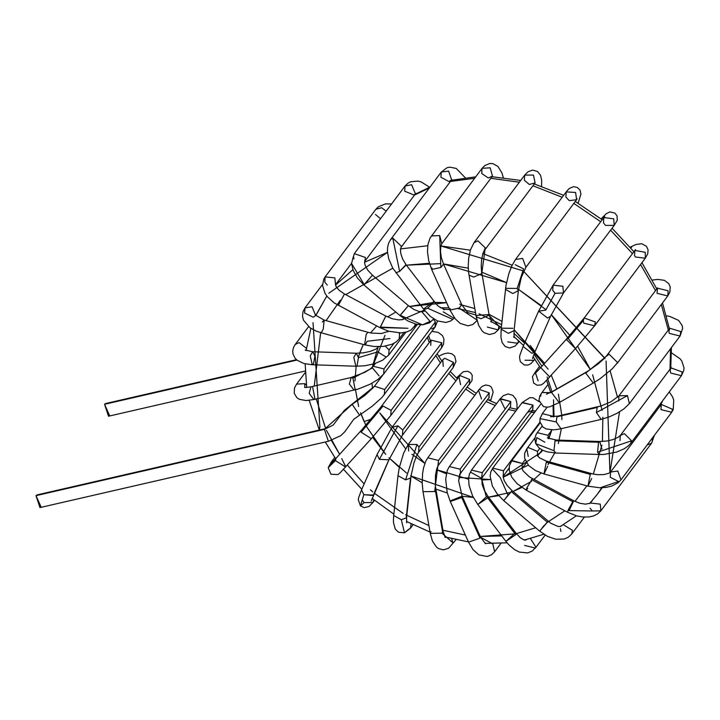 <?xml version="1.0" encoding="UTF-8"?>
<svg xmlns="http://www.w3.org/2000/svg" width="720" height="720" viewBox="0 0 720 720"><rect width="100%" height="100%" fill="white"/><g stroke="black" fill="none" stroke-linecap="round" stroke-linejoin="round"><path stroke-width="1.08" d="M109.548 415.485L104.544 404.289L108.504 416.223L305.208 371.016M296.469 359.685L105.588 403.551L104.544 404.289L296.919 360.072L104.544 404.289M428.652 335.655L429.516 338.427M430.731 345.33L431.073 340.155L441.819 342.783L441.477 347.958L441.819 342.783L431.073 340.155L380.358 407.754L383.049 406.062L391.104 410.382L390.753 415.557L391.104 410.382L441.819 342.783L391.104 410.382L383.049 406.062L380.358 407.754L361.701 429.921L361.098 432.18L371.349 438.642L361.098 432.18L383.049 406.062L361.098 432.18L361.701 429.921L336.024 458.325L335.412 460.575L345.663 467.046L335.412 460.575L336.024 458.325L331.002 463.581M341.757 458.649L345.789 466.884M335.412 460.575L328.212 467.64L330.534 464.139L328.212 467.64L335.412 460.575M334.341 460.161L331.389 461.907L334.341 460.161M330.534 464.139L331.389 461.907L328.212 467.64L330.93 474.237L337.86 474.579L339.885 473.076L371.349 438.642L390.753 415.557L441.477 347.958L443.574 344.124L443.961 338.967L442.395 335.52L438.111 332.361L431.847 331.398M443.25 366.363L442.764 359.775L444.753 358.299L453.51 362.403L453.159 367.578L453.51 362.403L444.753 358.299L442.764 359.775L392.04 427.383L397.872 425.808L402.786 430.011L402.444 435.186L402.786 430.011L453.51 362.403L402.786 430.011L397.872 425.808L392.04 427.383L377.046 454.554L379.35 459.351L388.953 459.783L379.35 459.351L397.872 425.808L379.35 459.351L377.046 454.554L361.539 489.888L363.843 494.676L373.446 495.108L388.701 460.215L373.194 495.54L363.843 494.676L361.539 489.888L358.704 497.484L358.281 499.743L360.468 505.917L364.176 502.587L360.468 505.917L363.843 494.676L360.468 505.917L364.167 507.663L369.09 506.457L372.879 502.542L373.761 499.77L372.879 502.542L364.176 502.587L362.133 499.914M460.584 384.66L458.928 376.857L460.278 375.678L469.674 379.485L469.332 384.66L469.674 379.485L460.278 375.678L458.928 376.857L459.918 375.903M469.674 379.485L418.959 447.084L418.608 452.259L418.959 447.084L469.674 379.485M408.681 451.017L408.213 444.465L417.006 444.501L418.959 447.084L417.006 444.501L408.213 444.465L403.614 453.177L399.33 467.487L397.989 475.677L405.576 479.853L410.508 478.053L410.913 477.063L410.508 478.053L405.576 479.853L417.006 444.501L405.576 479.853L397.989 475.677L393.714 515.52L401.301 519.696L406.233 517.896L406.638 516.915L410.508 478.053L406.233 517.896L401.301 519.696L393.714 515.52L393.444 519.417L393.516 522.747L395.262 529.065L398.475 532.206L404.487 532.827L407.844 529.911L404.487 532.827L401.301 519.696L404.487 532.827L410.454 528.237L411.093 523.827L410.454 528.237L407.844 529.911M489.726 399.645L490.176 400.86M481.527 398.979L478.476 390.222L479.241 389.43L489.222 392.841L488.88 398.025L489.222 392.841L479.241 389.43L427.761 457.821L438.507 460.449L438.156 465.633L438.507 460.449L489.222 392.841L438.507 460.449L427.761 457.821L425.736 461.259L423.54 467.901L422.577 473.607L422.181 483.012L423.018 491.697L434.691 491.517L435.825 489.465L434.691 491.517L438.543 460.53L434.691 491.517L423.018 491.697L430.263 533.349L441.936 533.169L443.07 531.117L442.674 532.44L435.429 490.788L442.674 532.44L441.936 533.169L430.263 533.349L430.992 531.657M441.936 533.169L452.844 542.727L451.647 538.677L452.844 542.727L441.936 533.169M430.263 533.349L432.459 541.116L436.518 547.146L438.561 548.622L443.484 549.864L448.632 548.235L456.003 539.667M504.666 408.348L500.067 398.952L510.813 401.58L510.471 406.755L510.813 401.58L500.328 398.646L449.352 466.56L460.098 469.188L460.593 472.266L459.747 474.363L460.593 472.266L460.098 469.188L510.813 401.58L460.098 469.188L449.352 466.56L447.273 470.385L445.662 479.268L447.237 492.705L450.279 501.498L461.745 497.547L462.132 496.152L458.64 480.897L462.132 496.152L461.745 497.547L450.279 501.498L468.549 542.115L480.024 538.155L480.402 536.769L480.024 538.155L461.745 497.547L480.024 538.155L468.549 542.115L473.022 549.639L478.827 554.859L487.233 556.506L491.49 554.778L494.595 551.799L492.822 543.897L480.663 537.336L492.822 543.897L494.595 551.799L500.976 543.285M460.593 472.266L458.64 480.897L460.593 472.266M450.252 500.895L462.132 496.152L458.64 480.897L459.747 474.363L510.75 406.341M480.411 536.796L480.663 537.336L480.411 536.796M522.072 402.705L532.989 405.099L532.638 410.274L528.426 412.11M532.773 410.085L532.989 405.099L522.243 402.471L471.519 470.079L482.265 472.707L481.572 478.287L470.673 472.221M532.989 405.099L482.265 472.707L532.989 405.099M481.572 478.287L482.265 472.707L471.519 470.079L469.395 474.255L468.594 478.584L469.062 485.478L472.689 496.179L477.81 504.504L487.674 497.871L488.151 496.62L487.674 497.871L477.81 504.504L486.297 496.971L481.572 478.287L486.297 496.971L488.151 496.62L516.204 533.43L515.736 534.681L516.204 533.43L520.38 537.795L523.818 539.865L526.545 539.568L525.015 540.261M487.674 497.871L515.736 534.681L487.674 497.871M477.81 504.504L505.926 541.368L515.736 534.681L505.926 541.368L514.35 533.781M505.863 541.314L509.022 544.986L514.602 549.657L519.372 552.087L527.625 552.924L532.341 550.998L535.941 547.155L530.442 538.587L535.941 547.155L535.41 548.064L524.664 545.436M539.982 422.127L503.496 470.763L503.19 475.884L503.496 470.763L539.982 422.127M504.198 500.211L507.987 495.126L500.292 477.675L492.291 468.909L492.75 468.135L503.496 470.763L492.75 468.135L490.806 471.915L490.122 476.046L492.336 485.946L496.971 493.569L503.703 500.607L512.118 490.689L503.703 500.607L539.631 531.099L548.046 521.19L547.38 522.234L511.452 491.733L547.38 522.234L539.631 531.099L547.443 536.346L555.885 539.262L564.255 539.01L568.305 537.21L571.653 534.087L572.436 530.307L563.391 524.754L572.436 530.307L571.644 534.096L584.379 517.122M507.987 495.126L512.118 490.689L550.737 523.224L557.955 526.428L560.403 526.554L561.636 525.78M540.126 530.712L543.915 525.618M560.907 531.459L560.376 528.678M525.069 459.864L522.342 463.491L522.126 468.486L522.342 463.491L525.069 459.864M540.153 422.811L511.596 460.872L522.342 463.491L511.92 460.494L509.418 465.66L509.247 470.259L511.74 477.144L517.023 483.615L526.248 490.167L526.806 488.007L532.377 478.701L526.806 488.007L526.248 490.167L567.594 512.271L568.152 510.111L573.732 500.805L569.088 510.606L592.281 510.984L569.088 510.606M522 468.675L523.224 470.988L529.461 476.946L573.732 500.805L572.796 501.669L531.45 479.565L572.796 501.669L568.152 510.111L567.594 512.271L576.54 515.844L582.561 516.987L589.032 516.969L593.712 515.889L597.564 513.936L600.84 510.822L600.273 504.144L590.436 503.019L600.273 504.144L600.84 510.822L592.281 510.984L590.094 508.194M527.742 488.493L526.248 490.167M600.84 510.822L651.555 443.214L652.41 441.009L652.059 438.426L652.41 441.009L651.564 443.214L647.1 445.041M539.712 448.479L537.525 451.395L537.561 455.958L537.525 451.395L539.712 448.479M528.237 456.408L526.779 448.767L528.219 447.534L537.525 451.395L528.219 447.534L526.779 448.767L524.673 453.213L524.592 458.118L528.624 465.507L535.446 470.565L543.978 473.931L546.309 462.177L547.461 461.412L546.309 462.177L543.996 473.94L587.934 486.144L590.265 474.39L591.417 473.616L590.265 474.39L546.309 462.177L590.265 474.39L587.952 486.153L600.102 487.809L618.525 481.491L600.102 487.809L587.952 486.153L600.102 487.809L606.321 487.359L611.712 486.072L618.093 482.76L620.982 479.853L617.814 471.024L610.587 472.05L617.814 471.024L620.982 479.853L671.706 412.245L672.588 409.311L661.302 404.442L672.588 409.311L671.706 412.245L660.96 409.617L661.329 404.415M547.749 466.281L543.996 473.94M591.705 478.485L587.952 486.153M618.525 481.491L610.236 477.225L610.587 472.05L661.302 404.442M551.223 431.001L548.001 435.285L548.469 438.588L548.001 435.285L551.223 431.001M544.842 442.188L536.805 437.589L535.716 443.628L553.995 450.72L555.012 440.775L556.236 440.019L555.012 440.775L553.995 450.72L535.716 443.628L534.861 438.921L535.851 435.006L537.255 432.657L548.001 435.285L537.255 432.657L542.07 426.249M619.974 440.658L620.316 435.483L624.393 433.647L631.593 440.811L624.393 433.647L620.316 435.483L671.04 367.875L670.896 366.651L671.022 367.893L682.245 371.997L671.04 367.875L670.185 370.089L670.689 373.059L681.435 375.678L682.245 371.997L681.435 375.678L630.72 443.286L631.593 440.811L597.564 452.205L598.581 442.26L555.012 440.775L598.581 442.26L597.564 452.205L631.593 440.811L630.72 443.286L628.677 445.545L624.312 448.722L616.725 452.043L603.972 454.428L599.355 454.491L597.564 452.205L599.355 454.491L555.795 453.015L553.995 450.72L555.795 453.015L547.227 451.854L543.105 450.432L539.217 448.092L535.716 443.628M547.335 437.931L556.236 440.019L599.796 441.504L598.581 442.26L599.796 441.504L601.983 449.217M553.392 415.827L553.284 416.826L553.392 415.827M541.503 415.584L542.322 413.64L553.068 416.268L542.322 413.64L539.991 418.626L556.209 421.92L556.974 416.799L558.027 416.07L556.974 416.799L556.209 421.92L539.991 418.626L541.503 415.584M618.633 400.995L618.975 395.82L627.462 395.595L618.975 395.82L669.699 328.212L680.724 331.578L669.699 328.212L668.889 331.893L669.348 333.387L680.094 336.015L680.724 331.578L680.094 336.015L629.379 403.623L627.462 395.595L596.412 412.569L597.177 407.457L556.974 416.799L597.177 407.457L596.412 412.569L627.462 395.595L629.379 403.623L623.826 408.969L616.887 413.361L609.444 416.79L601.173 419.382L596.412 412.569L601.173 419.382L560.97 428.733L556.209 421.92L560.97 428.733L556.947 429.498L553.419 429.84L546.291 428.976L542.943 427.086L539.937 421.884L539.991 418.626M597.177 407.457L598.23 406.719L597.177 407.457M548.154 384.309L541.62 393.012L542.07 392.499L550.053 392.751L542.07 392.499L539.838 395.901L538.947 400.437L543.519 406.62L547.146 407.196L549.81 406.782L559.161 402.615L551.673 392.634L552.69 391.329L551.673 392.634L542.07 392.499L551.673 392.634L559.161 402.615L593.262 383.067L585.774 373.086L586.8 371.79L552.06 391.896L586.161 372.357L585.774 373.086L593.262 383.067L600.084 378.72L612.369 368.721L617.598 362.565L609.03 354.132L585.774 373.086L609.03 354.132L617.598 362.565L617.049 363.555L667.764 295.947L668.115 290.772L657.369 288.144L668.115 290.772L667.764 295.947L657.018 293.319L657.567 287.892M541.017 394.119L540.747 396.18M560.007 401.706L559.161 402.615M538.092 380.844L535.212 372.168L538.137 370.422L535.212 372.168L532.476 376.623L533.637 383.094L537.228 385.254L540.99 384.975L543.204 383.67L550.368 376.317L549.63 376.866L540.729 367.605L549.63 376.866L576.054 347.922L575.316 348.462L566.28 339.354L568.359 338.373L583.29 320.571L568.359 338.373M540.873 367.461L535.023 373.563M540.594 367.758L566.28 339.354L540.594 367.758M566.28 339.354L575.316 348.462L576.054 347.922L594.576 325.818L595.341 321.957L584.172 318.015L595.341 321.957L594.576 325.818L583.83 323.19L583.29 320.571L584.172 318.015L634.896 250.407L645.264 252.315L634.896 250.407L634.545 255.591L635.382 256.995L645.291 258.21L645.264 252.315L645.291 258.21L647.721 253.854L648.09 249.849L646.461 246.285L641.664 243.711L635.985 244.485L630.198 247.167M630.306 247.293L631.611 247.455M534.852 359.109L533.916 360.342L534.645 358.83L533.916 360.342L525.015 360.216M530.199 345.492L535.023 351.684L532.026 353.358L523.116 346.464L523.377 346.032M533.916 360.342L530.937 363.591L528.012 365.085L524.295 364.986L520.308 361.647L519.525 357.336L519.93 355.068L523.116 346.464L532.026 353.358L535.023 351.684L550.53 316.359L547.533 318.033L538.623 311.13L545.706 310.167L555.075 293.265L545.706 310.167M523.116 346.464L538.623 311.13L547.533 318.033L550.53 316.359L563.49 292.986L562.86 286.236L553.086 285.183L562.86 286.236L563.49 292.986L555.075 293.265L552.744 290.358L553.086 285.183L603.81 217.575L613.719 218.799L603.81 217.575L604.791 216.63M563.49 292.986L614.205 225.378L613.719 218.799L614.205 225.378L605.457 225.387L603.459 222.759L603.81 217.575M519.246 341.271L517.752 343.269L518.634 340.695L517.752 343.269L507.717 341.874M514.674 337.194L514.008 337.095L514.674 337.194M517.752 343.269L514.89 346.194L509.625 347.976L505.179 346.509L502.137 342.594L500.949 337.356L501.156 329.175L508.446 333.351L514.08 330.57L508.446 333.351L501.156 329.175L501.561 328.194L512.901 328.293M505.836 288.342L517.176 288.441L518.355 290.718L512.721 293.508L505.431 289.332L512.721 293.508L518.355 290.718L521.352 277.254L525.906 267.291L522.648 258.426L515.502 259.497L522.648 258.426L525.906 267.291L576.621 199.692L575.586 192.465L566.226 191.889L575.586 192.465L576.621 199.692L569.277 200.646L565.875 197.064L566.226 191.889L567.639 190.125L569.331 188.451L573.525 186.651L577.341 187.443L580.095 190.233L580.914 194.139L578.133 203.112M517.176 288.441L523.602 268.884L517.176 288.441M523.602 268.884L515.16 264.672M500.517 326.826L498.204 329.904L498.933 325.845L498.204 329.904L487.368 327.078M498.402 325.53L488.97 315.297L480.933 318.717L476.244 316.773L476.649 315.459L489.051 314.55L488.97 315.297L498.402 325.53M476.244 316.773L480.933 318.717L488.97 315.297L489.051 314.55L481.806 272.898L481.725 273.645L473.688 277.065L468.999 275.13L473.688 277.065L481.725 273.645L481.221 266.148L481.626 259.452L482.868 253.782L485.271 247.86L477.972 240.849L473.985 242.694L477.972 240.849L485.271 247.86L481.725 273.645L485.271 247.86L484.389 250.497L535.104 182.889L533.457 175.086L524.709 175.086L533.457 175.086L535.104 182.889L529.308 184.473L524.358 180.261L524.709 175.086L473.985 242.694L470.493 249.804L468.684 258.102L468.216 266.067L468.666 272.943L476.244 316.773L478.638 325.278L482.112 330.912L484.218 332.757L489.519 334.53L494.604 333.198L498.204 329.904M477.036 320.472L476.613 321.165L477.036 320.472M459.693 304.119L461.79 304.74L459.135 308.079L476.91 319.977L459.135 308.079L449.937 310.077L450.324 308.7M477.063 320.562L472.86 324.486L468.081 325.827L460.206 323.433L455.301 318.906L449.937 310.077L459.135 308.079L461.79 304.74L443.52 264.132L440.856 267.462L431.667 269.46L432.054 268.083M449.937 310.077L431.667 269.46L440.856 267.462L443.52 264.132L441.324 257.517L440.487 251.514L440.829 246.267L441.765 243.729L439.704 235.593L431.37 235.926L439.704 235.593L440.856 267.462L439.704 235.593L441.765 243.729L492.489 176.13L490.167 167.805L482.085 168.327L490.167 167.805L492.489 176.13L488.268 177.966L481.743 173.502L482.085 168.327L484.767 165.582L489.726 163.494L492.885 163.638L497.961 166.446L501.966 172.98L503.307 177.615M454.446 317.646L452.844 319.401L427.68 308.205L452.844 319.401L453.879 318.267L443.214 311.832M452.844 319.401L450.351 321.129L445.86 322.452L437.355 320.895L430.443 316.503L423.927 309.627L427.68 308.205L434.268 301.743L427.68 308.205L423.927 309.627L424.395 308.376L433.863 301.617M405.801 264.807L399.618 271.395L395.865 272.817L399.618 271.395L406.206 264.933L402.705 259.146L400.797 253.602L400.455 249.246L401.526 246.411L392.769 238.095L390.546 239.661L392.769 238.095L399.618 271.395L392.769 238.095L401.526 246.411L400.95 247.464L451.665 179.856L448.623 171.099L441.27 172.062L448.623 171.099L451.665 179.856L448.974 181.557L440.919 177.237L441.27 172.062L390.546 239.661L388.548 243.369L387.576 247.482L387.441 251.568L388.665 258.624L392.787 268.191L423.927 309.627M451.575 179.991L452.421 180.027L451.575 179.991M433.647 318.879L433.215 319.59L433.647 318.879M430.029 321.381L422.541 324.846L430.029 321.381L422.415 312.426M423.117 311.382L419.247 311.553L414.054 309.528L408.366 305.64L399.951 315.549L408.366 305.64L372.438 275.139L364.023 285.048L372.438 275.139L367.902 270.333L365.274 265.734L364.545 262.791L365.463 257.499L354.312 253.638L365.463 257.499L364.707 261.45L415.431 193.833L411.615 184.716L405.027 186.03L411.615 184.716L415.431 193.833L414.081 195.012L404.685 191.214L405.027 186.03L408.087 183.096L410.553 181.791L418.068 181.098L421.281 181.971L429.552 187.209M433.71 318.924L429.615 322.821L422.541 324.846L400.257 315.333L422.541 324.846L416.106 324.171L407.925 320.994L399.951 315.549L364.023 285.048L357.453 278.064L353.115 270.333L351.558 263.376L364.329 284.841L351.558 263.376L353.421 256.356L353.961 258.813M400.257 315.333L408.357 305.721M364.689 284.013L372.429 275.22M354.294 253.665L351.558 263.376M415.44 193.824L416.799 193.356L415.818 193.905M415.251 323.955L414.36 326.862L415.251 323.955M404.19 318.753L402.759 319.572L398.601 319.896L392.355 318.762L385.821 316.08L380.268 327.123L408.006 328.266L379.692 327.546L334.161 302.877L327.573 296.973L325.089 293.49L322.542 285.516L323.766 279.162L325.125 276.903L334.845 277.884L325.125 276.903L375.84 209.304L381.645 207.711L375.84 209.304L378.261 206.829L385.551 203.859L391.545 204.012M380.619 326.682L385.821 316.08L380.619 326.682M385.821 316.08L344.475 293.976L338.346 305.433M344.475 293.976L339.318 290.421L336.339 286.974L335.529 284.877L334.845 277.884L335.52 284.715L351.558 263.34M327.267 285.093L324.774 282.078L325.125 276.903M386.181 211.158L381.645 207.711L386.181 211.158M380.52 218.709L375.498 214.479M400.176 332.919L399.528 333.783L399.186 338.958L399.528 333.783L400.176 332.919M399.069 332.919L399.528 333.783L399.069 332.919M389.97 338.544L367.209 341.262L389.97 338.544M367.209 341.262L365.76 344.061L364.617 344.835L320.661 332.622L314.271 386.073L320.661 332.622L321.804 331.848L323.253 329.049L324.135 320.094L322.263 322.065L324.135 320.094L368.091 332.307L366.21 334.278L364.617 344.835L366.21 334.278L368.091 332.307L371.619 333.099L381.465 333.513L388.71 331.245M313.227 317.223L315.378 315.675L313.227 317.223L304.632 313.056L304.974 307.881L312.039 306.765L304.974 307.881L322.533 284.481M315.594 315.369L312.039 306.765L315.594 315.369L316.071 314.757M394.011 343.287L389.052 349.893L388.701 355.068L389.052 349.893L394.011 343.287M385.722 356.823L377.73 351.873L358.47 357.624L377.73 351.873M378.756 346.671L375.813 349.128L370.206 351.405L363.303 352.863L356.283 353.232L353.817 357.336L355.833 366.228L353.817 357.336L356.283 353.232L358.47 357.624L357.057 365.472M385.272 346.113L389.052 349.893L385.272 346.113M355.842 366.228L312.273 364.743L310.248 355.86L312.273 364.743L303.885 363.528L297.09 360.216L294.993 358.092L292.968 353.889L292.716 351.081L293.499 347.526L295.245 344.439L299.142 342.603L295.245 344.439L308.565 326.691M356.283 353.232L312.714 351.747L310.248 355.86L312.714 351.747L314.91 356.148L313.488 363.987L312.273 364.743M305.937 350.478L306.18 349.983L305.937 350.478M306.405 348.309L299.142 342.603L306.405 348.309M417.348 324.441L383.985 368.91L383.643 374.085L383.985 368.91L417.348 324.441M379.107 375.903L372.483 367.92L352.935 378.081L372.483 367.92M375.417 363.393L373.239 366.291L383.985 368.91L373.239 366.291L370.044 369.144L364.662 372.393L351.108 377.514L349.398 384.03L354.051 390.177L349.398 384.03L351.108 377.514L352.935 378.081L355.095 389.439M351.108 377.514L310.896 386.856L309.195 393.372L313.848 399.528L309.195 393.372L310.896 386.856L304.893 387.549M312.732 387.432L314.892 398.79L313.848 399.528L306.054 400.554L299.34 399.303L296.856 397.665L294.228 393.327L294.507 387.918L296.586 384.111L304.767 383.661L296.586 384.111L305.262 372.546M304.749 387.468L304.767 383.661L304.749 387.468M306.369 385.164L304.767 383.661L306.369 385.164M437.58 320.994L435.078 327.096L435.411 321.939L433.422 319.32L435.411 321.939L435.06 327.114L431.622 328.932M435.411 321.939L384.687 389.547L384.345 394.722L384.687 389.547L435.411 321.939M382.707 375.237L373.941 386.919L374.625 386.199L384.687 389.547L374.625 386.199L365.067 395.289L352.17 404.352L359.379 414.909L352.17 404.352L324.414 429.363L328.374 441.297L324.414 429.363L352.665 403.803L374.625 386.199L344.403 410.292L333.18 425.097L324.414 429.363L325.458 428.625L37.053 494.91L36 495.648L39.96 507.582L328.374 441.297L340.803 435.654L344.934 431.622L353.736 419.328L372.141 406.26L381.978 397.503L435.06 327.114M41.013 506.844L36 495.648L324.414 429.363L36 495.648M319.887 426.753L319.113 429.507L319.473 430.002L319.887 426.753L313.02 322.659M315.792 315.648L326.799 296.01L315.72 315.54M335.556 285.084L352.872 269.667M364.536 262.251L387.495 252.36L328.824 293.22M400.5 248.913L427.743 245.745L400.5 248.913M470.358 250.2L440.901 245.952L522.468 270.657M604.71 357.993L523.647 271.332L604.989 358.596M610.119 370.809L617.544 397.323M619.515 411.867L609.93 472.626L606.078 360.981M601.803 487.782L597.141 494.514L602.199 487.764M660.321 405.756L662.202 401.328L660.321 405.756M670.023 369.234L670.536 348.759L670.023 369.234M668.322 330.039L661.329 304.533L668.322 330.039M655.524 290.601L640.557 264.519L655.524 290.601M632.484 253.62L610.596 230.202L632.484 253.62M600.696 221.724L573.831 203.418L600.696 221.724M562.194 197.262L532.953 185.76L562.194 197.262M519.363 182.214L490.851 178.308L519.363 182.214M474.615 178.281L450.459 181.476L474.615 178.281M429.354 187.938L414.504 195.066L429.354 187.938M405.603 448.749L379.782 412.983L424.854 463.41L411.957 454.284M468.558 479.178L436.5 469.683L446.292 473.733M458.838 477.423L490.356 479.547L481.545 480.006M542.556 450.18L540.981 452.385L503.154 477.216L528.273 465.129M548.811 438.732L551.853 429.858M554.058 416.754L553.482 399.798M551.97 391.743L547.173 377.037M541.917 366.282L533.988 354.141M524.583 343.134L513.873 333.333M501.642 324.648L479.007 313.767M475.515 312.597L458.163 308.655M448.92 307.809L440.496 307.818M424.314 310.122L401.688 319.788M388.413 331.155L387.783 331.875M378.18 346.671L372.276 367.335L384.984 335.349M371.961 383.238L372.564 388.53L371.961 383.238M429.282 342.54L427.347 337.401L429.282 342.54M534.591 412.362L531.045 412.398L534.591 412.362M515.799 411.057L508.383 409.536L515.799 411.057M495.198 405.45L486.198 401.589L495.198 405.45M474.696 395.262L465.912 389.214L474.696 395.262M455.967 380.808L448.785 373.419L455.967 380.808M440.442 362.871L435.762 355.572L440.442 362.871M331.398 440.487L339.642 454.32L326.412 430.29M347.391 465.129L364.149 483.948L347.391 465.129M370.413 489.816L372.69 491.823M374.238 493.155L403.137 513.387L374.283 493.191M405.621 514.773L428.913 525.555L405.621 514.773M442.917 530.226L465.381 535.059L442.917 530.226M480.276 536.481L501.75 535.914M516.258 533.628L535.698 527.76L516.258 533.628M547.209 522.459L564.849 510.804L547.209 522.459M574.929 501.417L586.935 485.865L574.929 501.417M593.307 474.084L601.902 445.185L593.307 474.084M602.406 441.486L602.865 417.222L602.406 441.486M602.136 410.373L592.641 374.832L602.136 410.373M569.853 335.322L551.304 314.631L590.4 369.576L577.584 346.212M541.206 305.595L518.517 289.377L545.931 309.663M468.27 268.164L443.421 263.907L506.493 282.636L481.68 272.115M429.39 263.268L406.386 265.167L440.325 263.655M392.796 268.209L345.717 294.633L392.796 268.209M340.371 300.159L326.079 320.634L340.371 300.159M316.26 398.961L325.656 428.58L316.26 398.961M365.832 425.268L360.594 412.749M358.632 406.503L355.356 389.025L358.632 406.503M356.148 366.237L354.951 381.015L356.157 366.183M358.362 356.796L363.285 344.466L359.541 353.205M370.575 332.901L376.686 325.935L370.575 332.901M387.54 316.935L395.802 312.021L387.54 316.935M434.178 302.382L409.401 306.486L446.607 302.679L434.754 302.364M461.907 304.983L474.813 308.565L461.907 304.983M489.015 314.307L501.993 321.363L489.015 314.307M548.145 369.189L514.161 329.823L544.635 363.276M556.839 388.953L551.304 375.282L556.893 389.133M558.405 394.191L561.771 415.197L558.405 394.191M561.798 415.683L561.87 419.562L561.798 415.683M561.384 428.571L558.315 443.583L561.384 428.571M554.733 452.961L548.001 464.634L554.733 452.961M541.071 473.022L533.934 479.529L541.071 473.022M521.82 487.467L513.036 491.472L531.63 481.302M510.318 492.471L488.547 497.142L498.681 495.657M462.177 496.278L473.319 497.439L410.652 475.857L422.172 482.76M399.348 467.415L388.935 457.803L406.602 473.04M372.582 437.265L385.695 454.356L366.327 426.276M371.079 419.166L364.122 421.623L371.079 419.166M435.663 489.015L447.309 492.993M361.017 413.946L364.122 421.623M515.115 533.862L480.15 536.472M512.154 265.203L482.679 253.503M331.389 461.907L334.737 457.443M438.615 356.238L443.817 353.871L447.804 353.007L451.908 353.781L454.662 356.076L456.003 361.431L453.159 367.578L402.444 435.186L388.953 459.783L371.214 501.084M443.205 359.271L442.764 359.775M372.879 502.542L374.508 500.373M456.453 377.919L463.32 371.691L467.739 371.277L470.592 372.834L472.23 375.255L472.023 380.538L418.608 452.259L416.466 456.165L413.973 462.852L411.102 475.533L406.638 516.915L406.638 522.828M458.928 376.857L408.213 444.465M410.454 528.237L413.046 524.79M490.563 401.04L493.182 392.085L491.481 387.297L489.51 385.731L485.649 384.993L482.004 386.451L478.476 390.222M445.257 537.525L443.07 531.117L435.393 486.225L435.465 475.38L436.707 468.945L438.156 465.624L489.384 397.143M516.996 409.329L517.032 404.073L515.898 399.141L512.829 395.334L508.095 393.966L503.415 395.604L500.067 398.952M462.132 496.161L480.663 537.336L485.55 543.708M539.19 401.787L533.088 397.791L529.92 397.638L522.243 402.471M532.638 410.274L481.914 477.891L482.112 484.362L484.38 490.491L488.151 496.62M535.41 548.064L545.157 535.077M540.549 404.433L492.75 468.135M509.13 467.964L503.109 476.487L504.126 480.465L507.294 485.658L512.118 490.689M526.455 462.735L522.135 468.495M573.732 500.805L579.879 503.28L585.387 504.153L590.166 503.253L592.38 500.436M651.555 443.214L654.354 435.375M534.978 437.841L526.779 448.767M542.133 449.964L537.597 456.012M537.345 455.58L539.541 457.839L545.778 460.89L593.037 474.021L598.005 474.741L604.17 474.534L608.733 473.292L610.587 472.05M671.706 412.245L673.2 409.716L673.731 399.978L672.354 396.531L669.24 391.941M599.796 441.504L607.167 441L612.81 439.641L617.904 437.409L620.316 435.483M681.435 375.678L683.784 370.476L684 367.821L681.858 361.098L680.058 358.758L671.544 352.899M547.155 407.196L542.322 413.64M550.62 416.718L558.027 416.07L601.407 405.846L610.911 401.814L618.975 395.82M666.54 315.891L669.555 316.35L678.609 320.373L682.146 325.503L682.659 328.266L680.112 335.997M546.408 394.227L552.69 391.329L588.186 370.971L598.392 363.726L603.333 359.37L606.645 355.752L657.369 288.144M667.764 295.947L669.861 292.122L670.221 286.812L668.718 283.563L664.416 280.35L657.846 279.396L652.428 280.062M539.577 366.345L535.212 372.168M540.729 367.605L566.406 339.201L584.172 318.015M594.576 325.818L645.291 258.21M635.463 249.561L634.896 250.407M532.458 358.578L535.023 351.684M538.623 311.13L553.086 285.183M614.205 225.378L617.247 220.356L617.076 215.901L614.898 213.084L609.795 211.905L606.105 213.813L601.101 218.898M513.639 336.771L514.107 337.536L514.08 330.57L518.355 290.718M501.156 329.175L506.007 285.237L508.923 273.429L511.884 265.797L515.502 259.497L566.226 191.889M576.621 199.692L577.134 198.81M490.698 321.651L491.706 322.146L489.051 314.55M541.566 186.255L541.674 180.207L540.54 175.266L537.471 171.459L532.728 170.1L528.057 171.738L524.709 175.086M467.892 312.876L461.79 304.74M431.667 269.46L428.715 260.712L427.491 251.829L427.905 244.665L430.056 238.014L482.085 168.327M444.06 309.834L444.573 309.51L438.759 306.513L436.347 304.218L406.206 264.933M441.279 172.044L447.084 167.706L449.766 167.148L456.21 168.426L465.309 177.795M451.665 179.856L451.116 180.054M354.312 253.638L405.027 186.03M416.34 324.225L410.859 330.075L406.8 331.929L400.896 332.901L388.746 331.254L379.692 327.546M403.965 332.595L399.186 338.958L395.928 342.099L391.959 344.259L383.472 346.374L374.13 346.509L364.617 344.835M320.661 332.622L316.143 331.083L310.023 327.798L303.489 320.211L302.49 316.26L302.985 311.733L304.974 307.881M324.135 320.094L315.432 315.063M405.864 332.199L388.701 355.068L382.446 360.315L374.121 363.798L364.869 365.769L355.833 366.228M312.714 351.747L305.19 350.046M420.588 324.837L383.643 374.085L377.883 379.512L370.161 384.192L358.083 389.088L313.848 399.528M428.535 335.817L430.524 340.884M437.103 353.781L441.837 361.017M450.225 371.493L457.434 378.855M467.388 387.243L476.163 393.3M487.638 399.672L496.602 403.578M509.724 407.754L517.086 409.338M532.197 410.868L535.707 410.877M387.819 331.857L388.431 331.164M402.462 319.644L404.1 318.69M421.209 311.85L424.989 310.968M443.196 309.24L449.685 309.519M467.118 312.408L475.938 315.036M491.31 321.588L501.354 327.357M513.936 336.573L523.539 345.501M533.043 356.634L540.477 367.875M546.633 380.358L550.674 392.436M553.059 405.666L553.356 416.817M551.511 429.858L548.685 438.678M309.168 400.356L319.347 430.038M325.305 442.008L335.637 458.748M343.539 469.359L361.809 489.267M372.087 498.393L393.858 514.161M406.458 521.442L430.038 532.062M444.843 536.904L468.45 541.89M485.037 543.411L507.06 542.808M524.43 540.054L543.825 534.24M560.223 526.572L576.369 515.799M589.617 503.541L597.141 494.514M310.869 328.365L306.108 350.559M305.163 363.852L306.693 387.531M662.517 302.94L669.348 328.671M671.418 347.58L670.725 368.298M662.544 400.86L660.609 405.369M415.044 194.346L430.056 187.002M451.359 180.27L475.704 176.841M492.039 176.733L520.686 180.45M534.321 183.942L563.643 195.336M575.289 201.465L602.172 219.753M612.063 228.24L633.906 251.721M641.943 262.683L656.793 288.9"/></g></svg>
